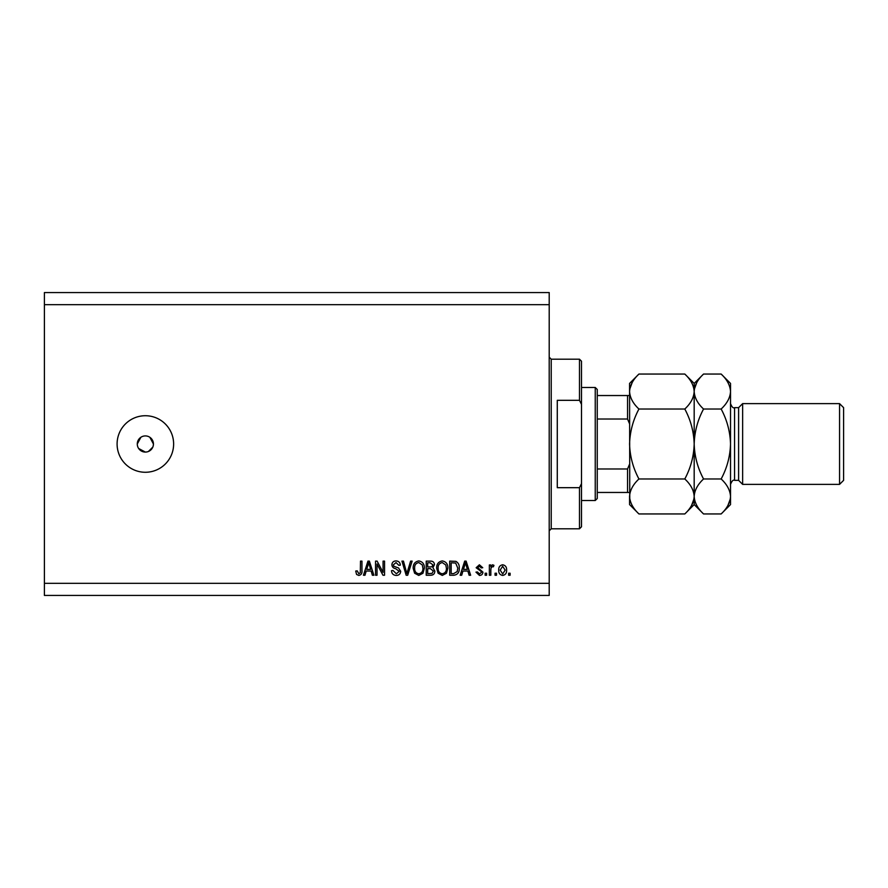 <?xml version="1.0" encoding="UTF-8"?>
<svg xmlns="http://www.w3.org/2000/svg" width="888" height="888" viewBox="0 0 888 888"><rect width="100%" height="100%" fill="white"/><g stroke="black" fill="none" stroke-linecap="round" stroke-linejoin="round"><path stroke-width="1.33" d="M138.639 448.484L145.366 452.081L146.942 451.925M145.366 435.919A8.081 8.081 0 0 0 137.285 444A8.081 8.081 0 0 0 145.366 452.081A8.081 8.081 0 0 0 153.435 444A8.081 8.081 0 0 0 145.366 435.919M140.881 437.285L137.285 444M145.366 415.728A28.272 28.272 0 0 0 117.094 444A28.272 28.272 0 0 0 145.366 472.272A28.272 28.272 0 0 0 173.626 444A28.272 28.272 0 0 0 145.366 415.728M153.28 445.576L153.435 444L149.85 437.285M549.206 304.673L44.4 304.673L44.4 292.563L549.206 292.563L549.206 595.437L44.4 595.437L44.4 583.327L549.206 583.327M377.023 563.991L377.023 575.246L375.546 575.246L375.546 561.116L377.111 561.116L383.072 572.383L383.072 561.116L384.548 561.116L384.548 575.246L382.972 575.246L377.023 563.991M400.699 571.317C400.433 573.981 398.956 575.357 396.248 575.435C393.273 575.246 391.697 573.659 391.519 570.662L392.984 570.473L396.37 573.781L399.234 571.361L395.693 568.686C393.395 568.309 392.13 567.021 391.886 564.801C392.096 562.315 393.462 561.027 395.993 560.927C398.679 561.061 400.122 562.47 400.333 565.157L398.856 565.334L396.037 562.581L393.351 564.835L393.817 566.267L398.512 567.943L400.699 571.317M412.132 561.116L407.681 575.246L406.171 575.246L401.942 561.116L403.452 561.116L406.848 573.593L410.611 561.116L412.132 561.116M418.781 575.435L414.607 573.215L413.175 568.364C413.009 564.169 414.874 561.682 418.792 560.927C422.621 561.66 424.486 564.08 424.375 568.198L422.932 573.271L418.781 575.435M442.28 575.435L438.106 573.215L436.674 568.364C436.508 564.169 438.372 561.682 442.28 560.927C446.12 561.66 447.974 564.08 447.874 568.198L446.431 573.271L442.28 575.435M462.937 571.028L461.705 575.246L460.173 575.246L464.69 561.116L466.122 561.116L470.64 575.246L469.108 575.246L467.876 571.028L462.937 571.028M510.101 573.226L510.101 575.246L508.635 575.246L508.635 573.226L510.101 573.226M44.4 304.673L44.4 583.327M506.615 570.007C506.804 573.071 505.494 574.88 502.664 575.435C499.889 574.891 498.568 573.115 498.723 570.107C498.557 567.099 499.877 565.323 502.664 564.79C505.416 565.312 506.737 567.044 506.615 570.007M496.514 573.226L496.514 575.246L495.049 575.246L495.049 573.226L496.514 573.226M490.831 569.918L490.831 575.246L489.355 575.246L489.355 564.968L490.831 564.968L490.831 566.611L492.563 564.79L493.95 565.334L493.395 566.799L492.407 566.622L491.086 567.821L490.831 569.918M486.602 573.226L486.602 575.246L485.137 575.246L485.137 573.226L486.602 573.226M482.939 572.116C482.772 574.247 481.618 575.357 479.465 575.435L475.957 572.127L477.422 571.939L479.564 573.959L481.463 572.371L481.13 571.439L476.146 567.721L479.398 564.79L482.75 567.721L481.285 567.909L479.453 566.255L477.611 567.51L482.939 572.116M459.251 568.098C459.507 572.283 457.709 574.669 453.879 575.246L449.705 575.246L449.705 561.116L455.944 561.371C458.386 562.848 459.485 565.09 459.251 568.098M434.843 571.095C434.72 573.837 433.3 575.224 430.569 575.246L426.218 575.246L426.218 561.116L430.591 561.116C432.967 561.127 434.265 562.315 434.476 564.668L432.9 567.632L434.843 571.095M366.2 571.028L364.968 575.246L363.436 575.246L367.954 561.116L369.375 561.116L373.892 575.246L372.372 575.246L371.14 571.028L366.2 571.028M358.774 575.435L356.565 574.436L355.722 571.028L357.198 570.84L358.841 573.781L360.306 572.716L360.495 561.116L361.96 561.116L361.96 570.707C362.249 573.382 361.183 574.958 358.774 575.435M148.451 451.459L152.825 447.086M502.63 566.255L500.188 570.107L502.708 573.959L505.15 570.107L502.63 566.255M464.746 565.256L463.414 569.375L467.388 569.375L465.401 562.581L464.746 565.256M451.182 562.77L451.182 573.593L453.701 573.593L457.22 571.539L457.786 568.087L455.655 563.048L451.182 562.77M442.291 562.581C439.305 563.192 437.917 565.123 438.139 568.387C438.05 571.428 439.427 573.226 442.268 573.781C445.188 573.193 446.564 571.317 446.409 568.154L445.787 564.957L442.291 562.581M427.683 562.77L427.683 566.988L431.723 566.855L433 564.901L430.081 562.77L427.683 562.77M427.683 568.642L427.683 573.593L432.023 573.415L433.366 571.106L430.391 568.642L427.683 568.642M418.803 562.581C415.806 563.192 414.419 565.123 414.652 568.387C414.552 571.428 415.928 573.226 418.77 573.781C421.689 573.193 423.065 571.317 422.91 568.154L422.3 564.957L418.803 562.581M368.009 565.256L366.677 569.375L370.651 569.375L368.664 562.581L368.009 565.256M579.487 400.322L579.487 359.196L581.507 361.216L581.507 404.384L579.487 400.322L557.276 400.322L557.276 487.679L579.487 487.679L581.507 483.616L581.507 526.784L579.487 528.804L579.487 487.679M581.507 483.616L581.507 404.384M595.238 387.468L597.258 389.477L597.258 498.523L595.238 500.532L595.238 387.468L581.507 387.468M629.57 423.809L627.55 419.025L627.55 395.537L629.57 395.537L597.258 395.537M597.258 419.025L627.55 419.025M597.258 468.975L627.55 468.975L629.57 464.191M629.57 492.463L627.55 492.463L629.57 492.463M597.258 492.463L627.55 492.463L627.55 468.975M738.605 480.341L734.565 480.341L734.565 407.659L738.605 407.659L738.605 480.341L742.634 484.382L742.634 403.618L839.56 403.618L839.56 484.382L742.634 484.382M839.56 403.618L843.6 407.659L843.6 480.341L839.56 484.382M684.803 374.048L694.183 383.427L694.183 391.541C693.817 397.68 690.698 403.507 684.803 409.024C690.686 420.002 693.806 431.657 694.183 444C693.806 456.354 690.686 468.009 684.803 478.976C690.664 484.415 693.794 490.243 694.183 496.459C693.817 502.597 690.698 508.436 684.803 513.952L638.938 513.952C633.077 508.502 629.958 502.675 629.57 496.459C629.925 490.32 633.044 484.493 638.938 478.976C633.055 467.998 629.936 456.343 629.57 444C629.936 431.646 633.066 419.991 638.938 409.024C633.077 403.585 629.958 397.757 629.57 391.541C629.925 385.403 633.044 379.565 638.938 374.048L684.803 374.048C690.664 379.498 693.794 385.325 694.183 391.541L693.983 389.122M684.803 478.976L638.938 478.976M691.563 505.45L693.983 498.878M638.938 374.048L629.57 383.427L629.759 498.878M632.178 382.55L629.759 389.122M684.803 409.024L638.938 409.024M721.156 513.952L730.524 504.573L730.524 496.459C730.136 490.243 727.006 484.415 721.156 478.976C727.028 468.02 730.147 456.365 730.524 444C730.158 431.668 727.028 420.002 721.156 409.024C727.039 403.507 730.169 397.68 730.524 391.541C730.136 385.325 727.006 379.498 721.156 374.048L730.524 383.427L730.524 496.459C730.169 502.597 727.039 508.436 721.156 513.952L703.551 513.952C697.691 508.502 694.571 502.675 694.183 496.459C694.538 490.32 697.657 484.493 703.551 478.976C697.679 467.998 694.549 456.332 694.183 444C694.56 431.635 697.679 419.98 703.551 409.024C697.691 403.585 694.571 397.757 694.183 391.541L694.183 504.573L684.803 513.952M629.57 496.459L629.57 504.573L638.938 513.952M694.183 496.459L694.372 498.878M694.183 391.541C694.538 385.403 697.657 379.565 703.551 374.048L721.156 374.048M696.791 382.55L694.372 389.122M727.916 505.45L730.336 498.878M730.524 391.541L730.336 389.122M721.156 478.976L703.551 478.976M721.156 409.024L703.551 409.024M579.487 359.196L551.215 359.196L551.215 528.804L549.206 530.824M551.215 359.196L549.206 357.176M579.487 528.804L551.215 528.804M595.238 500.532L581.507 500.532M734.565 407.659C733.266 408.447 731.912 407.093 730.524 403.618M694.183 504.573L703.551 513.952M694.183 383.427L703.551 374.048M734.565 480.341C733.266 479.553 731.912 480.908 730.524 484.382M738.605 407.659L742.634 403.618"/></g></svg>

